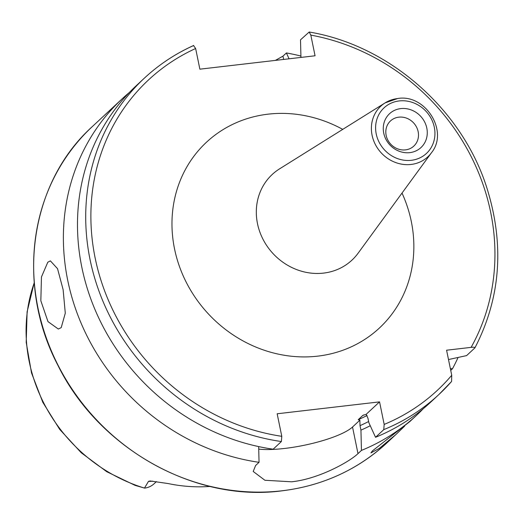<?xml version="1.0" encoding="UTF-8"?>
<svg xmlns="http://www.w3.org/2000/svg" width="524" height="524" viewBox="0 0 524 524"><rect width="100%" height="100%" fill="white"/><g stroke="black" fill="none" stroke-linecap="round" stroke-linejoin="round"><path stroke-width="0.79" d="M423.425 408.569A216.124 196.749 -132.9 0 1 416.547 415.322L409.925 421.486L372.42 450.882L370.913 452.913L379.206 448.479L395.699 434.717L404.626 426.136M409.788 152.635A23.095 21.026 -132.9 0 1 383.732 133.122A23.095 21.026 -132.9 0 1 400.755 108.606A23.095 21.026 -132.9 0 1 426.811 128.118A23.095 21.026 -132.9 0 1 409.788 152.635M405.511 149.871A17.154 15.615 -132.9 0 1 387.819 140.052A17.154 15.615 -132.9 0 1 390.472 120.959A17.154 15.615 -132.9 0 1 398.797 117.166A17.154 15.615 -132.9 0 1 416.488 126.991A17.154 15.615 -132.9 0 1 413.836 146.078A17.154 15.615 -132.9 0 1 405.511 149.871M61.21 327.644L58.308 329.033L47.972 321.598L40.833 300.756L41.462 276.954L47.789 262.236L50.383 260.88L57.542 268.688L63.122 289.661L65.29 313.169L61.21 327.644M210.085 486.436A157.999 143.831 -132.9 0 1 168.021 483.534L150.264 480.98L148.515 481.333L144.48 488.08L135.146 485.401L106.758 471.718L81.233 452.756L59.618 429.3L42.811 402.321L31.512 372.924L26.2 342.336L27.11 311.813L34.23 282.639M416.547 415.322A216.124 196.749 -132.9 0 1 361.436 450.411L357.99 453.62C349.639 461.69 318.841 479.021 291.547 481.798L264.908 480.266L253.203 471.462L255.601 465.522L259.046 462.312A216.124 196.749 -132.9 0 1 77.545 314.315A216.124 196.749 -132.9 0 1 122.125 98.853A216.124 196.749 -132.9 0 1 129.349 92.479M289.065 58.806L286.399 52.95L282.953 56.153L275.388 60.391M286.399 52.95A216.124 196.749 -132.9 0 1 300.92 56.048M458.081 357.466A216.124 196.749 -132.9 0 1 452.5 368.719L450.378 368.673M450.725 370.376L452.5 368.719M451.531 381.518A216.124 196.749 -132.9 0 1 438.876 394.546L451.583 381.465L451.734 375.269L446.586 350.215L471.102 347.366C473.84 347.045 475.085 347.242 474.836 347.949L474.954 347.798C500.964 297.449 504.743 243.536 486.279 186.059C460.917 108.206 388.487 45.188 309.193 32.023L300.501 39.831L300.953 57.424M193.716 45.45C175.442 53.677 159.021 64.557 144.454 78.076L136.227 85.733A216.124 196.749 -132.9 0 0 91.648 301.195A216.124 196.749 -132.9 0 0 273.148 449.192L281.375 441.542A216.124 196.749 -132.9 0 1 99.874 293.538A216.124 196.749 -132.9 0 1 144.454 78.076A216.124 196.749 -132.9 0 1 193.546 45.568L195.629 48.503L199.873 69.175L315.062 55.78L310.817 35.108L309.186 32.023M281.375 441.542L281.788 436.322L277.163 413.777L379.553 401.875L384.177 424.414L383.764 429.634L375.538 437.291L368.883 422.744L367.959 418.263L366.178 414.314L362.837 415.394L358.226 419.685L359.877 420.183L360.021 425.652L360.944 430.132L361.436 450.411M448.505 359.543L466.602 355.599L474.836 347.949M383.764 429.634A216.124 196.749 -132.9 0 0 438.876 394.546L430.649 402.203A216.124 196.749 -132.9 0 1 375.538 437.291M363.237 415.159L362.837 415.394A188.509 171.61 -132.9 0 0 363.951 414.903M370.245 425.73A198.511 180.714 -132.9 0 1 360.944 430.132M259.046 462.312L258.666 446.592M359.877 420.183L352.528 427.014A54.889 12.628 -11.6 0 1 310.529 443.867A54.889 12.628 -11.6 0 1 258.725 449.101M379.553 401.875L366.178 414.314M156.434 481.589L154.102 483.75A19.761 17.986 -132.9 0 1 144.631 488.106M431.481 152.72C448.983 131.367 425.449 93.731 397.742 98.499L385.12 102.881L279.567 168.852A58.518 53.271 47.1 0 0 261.031 235.04A58.518 53.271 47.1 0 0 323.518 273.109A58.518 53.271 47.1 0 0 358.075 253.243L431.481 152.72A34.551 31.46 -132.9 0 1 411.078 164.451A34.551 31.46 -132.9 0 1 374.175 141.971A34.551 31.46 -132.9 0 1 385.12 102.881A34.551 31.46 -132.9 0 1 397.552 98.571M402.013 193.074A126.913 115.535 -132.9 0 1 317.747 356.137A126.913 115.535 -132.9 0 1 174.544 248.913A126.913 115.535 -132.9 0 1 268.078 114.167A126.913 115.535 -132.9 0 1 342.742 129.369M399.177 100.942A31.132 28.342 -132.9 0 1 434.311 127.24A31.132 28.342 -132.9 0 1 411.366 160.298A31.132 28.342 -132.9 0 1 376.232 133.993A31.132 28.342 -132.9 0 1 399.177 100.942M395.699 434.717L386.804 442.99A216.124 196.749 -132.9 0 1 281.886 490.791A216.124 196.749 -132.9 0 1 58.989 367.029A216.124 196.749 -132.9 0 1 92.381 126.526L122.125 98.853M451.734 375.269A212.004 193.002 -132.9 0 1 384.177 424.414M310.817 35.108A212.004 193.002 -132.9 0 1 471.102 347.366M281.788 436.322A212.004 193.002 -132.9 0 1 95.905 261.542A212.004 193.002 -132.9 0 1 195.629 48.503M144.46 488.073A156.29 142.279 -132.9 0 1 34.243 282.836M367.062 415.493A188.509 171.61 -132.9 0 1 358.226 419.685M368.627 421.512A193.998 176.608 -132.9 0 1 360.021 425.652M357.99 453.62L352.528 427.014M282.953 56.153L283.628 59.435M152.674 481.143A19.761 17.986 -132.9 0 1 148.515 481.333M386.804 442.99C357.46 469.904 322.43 485.866 281.716 490.87C194.692 502.418 98.669 448.485 57.869 365.228C15.353 284.388 30.006 182.666 92.381 126.526"/></g></svg>
